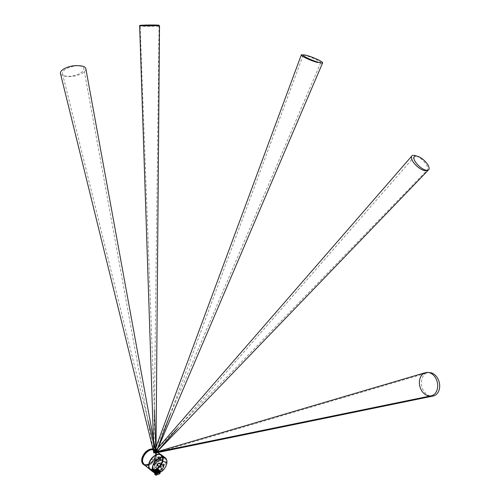 <?xml version="1.0" encoding="UTF-8"?>
<svg xmlns="http://www.w3.org/2000/svg" width="500" height="500" viewBox="0 0 500 500"><rect width="100%" height="100%" fill="white"/><g stroke="black" fill="none" stroke-linecap="round" stroke-linejoin="round"><path stroke-width="0.38" stroke-dasharray="2.5 1.88" d="M154.1 452.869L154 452.306L153.537 452.656M416.569 156.075A10.45 4.119 -137.5 0 1 425.312 163.206A10.45 4.119 -137.5 0 1 427.25 170.119A10.45 4.119 -137.5 0 1 427.031 170.312M303.431 54.956A10.45 1.356 -158.2 0 1 304.113 55.113A10.45 1.356 -158.2 0 1 314.956 59.05A10.45 1.356 -158.2 0 1 320.706 62.713A10.45 1.356 -158.2 0 1 317.887 62.556M60.469 73.556A11.944 4.881 167.9 0 0 64.106 76.037A11.944 4.881 167.9 0 0 77.188 74.588A11.944 4.881 167.9 0 0 83.831 68.556A11.944 4.881 167.9 0 0 80.175 65.95M430.037 395.956A11.944 8.956 -104 0 1 421.475 384.531A11.944 8.956 -104 0 1 427.369 372.863A11.944 8.956 -104 0 1 429.038 372.594M159.044 25.631A9.7 0.419 -0.8 0 0 142.831 25.7A9.7 0.419 -0.8 0 0 140.125 26.031A9.7 0.419 -0.8 0 0 146.206 26.337A9.7 0.419 -0.8 0 0 156.812 26.088M85.844 68.706A11.944 4.875 -12.1 0 1 79.206 74.737A11.944 4.875 -12.1 0 1 66.119 76.194A11.944 4.875 -12.1 0 1 62.488 73.713A11.944 4.875 -12.1 0 1 67.387 68.294A11.944 4.875 -12.1 0 1 79.144 65.769M165.506 461.9A0.9 0.569 127.3 0 0 165.769 461.262A0.9 0.569 127.3 0 0 165.763 461.156A8.488 5.362 -52.7 0 1 165.769 462.169A8.488 5.362 -52.7 0 1 165.631 463.244A0.9 0.569 127.3 0 0 165.481 462.694A0.9 0.569 127.3 0 0 165.456 462.675A0.644 0.406 -52.7 0 1 165.506 461.9L165.556 461.938A0.644 0.406 127.3 0 0 165.506 462.713A0.9 0.569 -52.7 0 1 165.538 462.738A0.9 0.569 -52.7 0 1 165.681 463.281A8.488 5.362 -52.7 0 1 165.219 464.906A0.681 0.431 -52.7 0 1 164.462 465.506A0.537 0.338 127.3 0 0 163.844 466.094A0.681 0.431 -52.7 0 1 163.562 466.613A0.619 0.394 127.3 0 0 163.406 467.438A0.681 0.431 -52.7 0 1 163.319 468.25A8.488 5.362 -52.7 0 1 162.963 468.688A0.681 0.431 -52.7 0 1 162.375 468.975A0.706 0.444 127.3 0 0 161.537 469.787A0.681 0.431 -52.7 0 1 161.163 470.425A8.488 5.362 -52.7 0 1 160.525 470.894L160.131 470.894A0.681 0.431 127.3 0 0 159.7 470.819L157.244 471.538A0.537 0.338 127.3 0 0 156.625 471.562A0.681 0.431 -52.7 0 1 155.906 471.712A0.706 0.444 127.3 0 0 155.219 471.819A0.681 0.431 -52.7 0 1 154.644 471.994A8.488 5.362 -52.7 0 1 154.019 471.619A8.488 5.362 -52.7 0 1 153.688 471.325A0.681 0.431 -52.7 0 1 153.856 470.462A0.537 0.338 127.3 0 0 153.919 469.738A0.681 0.431 -52.7 0 1 153.744 469.381A0.644 0.406 127.3 0 0 153.162 469.113A0.681 0.431 -52.7 0 1 152.55 468.938A8.488 5.362 -52.7 0 1 152.5 468.519A0.9 0.569 -52.7 0 1 152.762 467.781A0.644 0.406 127.3 0 0 152.812 467A0.9 0.569 -52.7 0 1 152.781 466.981A0.9 0.569 -52.7 0 1 152.619 466.55A0.9 0.569 -52.7 0 1 152.637 466.431A8.488 5.362 -52.7 0 1 155.356 461.031A0.681 0.431 -52.7 0 1 155.944 460.737A0.706 0.444 127.3 0 0 156.781 459.925A0.681 0.431 -52.7 0 1 157.156 459.294A8.488 5.362 -52.7 0 1 158.575 458.344A0.681 0.431 -52.7 0 1 159.156 458.612A0.537 0.338 127.3 0 0 159.713 458.756A0.681 0.431 -52.7 0 1 160.175 458.6A0.644 0.406 127.3 0 0 160.925 458.006A0.681 0.431 -52.7 0 1 161.625 457.369A8.488 5.362 -52.7 0 1 162.013 457.362A0.681 0.431 -52.7 0 1 162.325 457.725A0.706 0.444 127.3 0 0 163.1 457.894A0.681 0.431 -52.7 0 1 163.675 457.725A8.488 5.362 -52.7 0 1 164.3 458.1A8.488 5.362 -52.7 0 1 165.819 461.194A0.9 0.569 -52.7 0 1 165.819 461.306A0.9 0.569 -52.7 0 1 165.556 461.938M152.637 466.431L152.581 466.394A0.9 0.569 127.3 0 0 152.569 466.506A0.9 0.569 127.3 0 0 152.731 466.944A0.9 0.569 127.3 0 0 152.756 466.962A0.644 0.406 -52.7 0 1 152.706 467.738A0.9 0.569 127.3 0 0 152.444 468.481L152.5 468.519M160.506 467.769L160.119 467.475L160.381 467.675L160.444 466.725L161.594 466.175L161.419 467.406L160.381 467.675M158.444 466.106L158.444 466.106A1.494 0.944 -52.7 0 1 158.356 465.613A1.494 0.944 -52.7 0 1 158.375 465.475L157.731 464.725A2.781 1.756 -52.7 0 1 158.556 463.606L159.488 463.969A1.494 0.944 -52.7 0 1 160.119 463.825L160.119 463.825M157.525 464.762L157.513 464.562A2.781 1.756 -52.7 0 1 158.338 463.444L158.537 463.006A2.781 1.756 -52.7 0 1 160.844 462.644A2.781 1.756 -52.7 0 1 161.344 463.994A2.781 1.756 -52.7 0 1 159.831 466.669A2.781 1.756 -52.7 0 1 157.475 467.069A2.781 1.756 -52.7 0 1 156.975 465.725A2.781 1.756 -52.7 0 1 157.162 464.869L157.45 464.787M159.581 463.475L160 463.594L159.581 463.475A1.494 0.944 127.3 0 0 159.031 463.619L158.463 462.95A2.781 1.756 -52.7 0 1 160.763 462.587A2.781 1.756 -52.7 0 1 161.262 463.931A2.781 1.756 -52.7 0 1 159.75 466.606A2.781 1.756 -52.7 0 1 157.4 467.013A2.781 1.756 -52.7 0 1 156.894 465.662A2.781 1.756 -52.7 0 1 157.088 464.812L157.919 465.125A1.494 0.944 127.3 0 0 157.906 465.262A1.494 0.944 127.3 0 0 157.956 465.688L158.188 466.05L157.956 465.688M159.744 463.394L160.225 463.256L160.231 463.738M160 463.594L160.481 463.45L160.487 463.938M158.95 466.463L158.675 466.138L158.95 466.463A1.494 0.944 -52.7 0 0 160.306 465.688A1.494 0.944 -52.7 0 0 160.625 464.188M156.944 464.119L156.862 465.375A0.681 0.431 -52.7 0 1 156.287 466.156L155.1 466.625A0.681 0.431 -52.7 0 1 154.6 466.275L154.681 465.019A0.681 0.431 -52.7 0 1 155.256 464.244L156.444 463.769A0.681 0.431 -52.7 0 1 156.944 464.119L157.156 465.594A0.681 0.431 -52.7 0 1 156.581 466.375L155.1 466.625M156.569 467.569L156.531 468.1A0.681 0.431 -52.7 0 1 156.1 468.806A0.681 0.431 127.3 0 0 155.662 469.513L155.594 470.644L154.338 471.519L154.088 469.856A0.681 0.431 127.3 0 0 153.956 469.519A0.681 0.431 -52.7 0 1 153.819 469.175L153.856 468.65A0.681 0.431 -52.7 0 1 154.431 467.869L156.069 467.219A0.681 0.431 -52.7 0 1 156.569 467.569L156.856 467.794A0.681 0.431 127.3 0 0 156.356 467.438L154.431 467.869M155.338 471.625A8.488 5.362 -52.7 0 1 153.681 471.256A0.681 0.431 127.3 0 0 154.256 471.087A0.706 0.444 -52.7 0 1 155.031 471.256A0.681 0.431 127.3 0 0 155.338 471.625L155.869 472.025A0.681 0.431 -52.7 0 1 155.562 471.662A0.706 0.444 127.3 0 0 155.475 471.381A0.681 0.431 127.3 0 0 155.512 471.419L154.369 471.725L154.381 470.075A0.681 0.431 127.3 0 0 154.244 469.738L154.256 469.744A0.681 0.431 127.3 0 1 154.231 469.731L153.944 469.506M155.694 470.525L156.113 470.356L155.694 470.525M156.1 469.844L155.738 469.9L156.1 469.844M152.262 470.006A0.681 0.431 127.3 0 0 152.356 470.312A8.488 5.362 -52.7 0 1 151.444 468.837A0.681 0.431 127.3 0 0 152.156 468.85A0.537 0.338 -52.7 0 1 152.525 469.45A0.681 0.431 127.3 0 0 152.262 470.006M152.975 467.7L152.744 468.025M165.656 462.369L166.194 461.975L165.656 462.369M152.775 467.488L152.325 467.844L152.775 467.488M155.4 455.256A9.256 5.85 -52.7 0 1 163.206 459.525A9.256 5.85 -52.7 0 1 155.444 470.056A9.256 5.85 -52.7 0 1 148.675 465.3A9.256 5.85 -52.7 0 1 148.9 463.8M150.338 469.831A9.3 5.875 127.3 0 0 158.219 468.481A9.3 5.875 127.3 0 0 163.269 459.531A9.3 5.875 127.3 0 0 161.594 455.031M166.694 463.888A9.3 5.875 -52.7 0 1 161.469 471.587L158.131 469.05L153.512 470.887A9.3 5.875 127.3 0 0 158.131 469.05M153.512 470.887L156.85 473.425L156.9 472.744A0.831 0.469 -176.3 0 1 155.725 472.612L155.181 472.519L155.5 471.506L155.644 472.488L156.812 472.025L156.875 471.044L159.144 470.412A1.019 0.569 3.7 0 1 159.238 470.438L159.438 470.062L160.094 470.562A0.856 0.481 3.7 0 1 160.256 470.763L160.5 471.419A0.856 0.481 -176.3 0 1 160.519 471.538A0.856 0.481 -176.3 0 1 160.194 471.881L157.906 472.788A0.856 0.481 -176.3 0 1 157.25 472.856L156.106 472.706A0.856 0.481 3.7 0 1 155.562 472.506L154.662 471.819A0.856 0.481 3.7 0 1 154.475 471.494A0.856 0.481 3.7 0 1 154.481 471.469L154.575 470.825A0.856 0.481 -176.3 0 1 154.9 470.5L157.188 469.594A0.856 0.481 -176.3 0 1 158.088 469.581L159.137 469.913A0.856 0.481 3.7 0 1 159.438 470.062M162.463 456.756L161.844 457.256L162.463 456.756M155.819 459.4L155.194 459.894L155.819 459.4M155.025 471.519L154.4 472.013L155.025 471.519M161.675 468.875L161.05 469.375L161.675 468.875M162.862 466.812A0.619 0.394 -52.7 0 1 163.125 466.281A0.681 0.431 127.3 0 0 163.406 465.763A0.537 0.338 127.3 0 0 163.562 466.1A0.681 0.431 -52.7 0 1 163.619 466.881A8.488 5.362 -52.7 0 1 162.881 467.919A0.681 0.431 127.3 0 0 162.969 467.106A0.619 0.394 -52.7 0 1 162.862 466.812M162.225 456.931L162.106 456.525L162.225 456.931A8.731 5.519 -52.7 0 0 161.012 455.3A8.731 5.519 -52.7 0 0 158.831 454.544L158.688 454.431A8.731 5.519 127.3 0 0 153.344 456.556L153.344 456.556M157.969 467.831A8.731 5.519 -52.7 0 0 161.863 462.556L161.706 462.731A8.881 5.613 -52.7 0 1 158.1 467.619L158.1 467.619M162.8 459.688A8.731 5.519 -52.7 0 1 158.056 468.094A8.731 5.519 -52.7 0 1 150.656 469.363A8.731 5.519 -52.7 0 1 149.081 465.138A8.731 5.519 -52.7 0 1 153.825 456.725A8.731 5.519 -52.7 0 1 161.225 455.462A8.731 5.519 -52.7 0 1 162.8 459.688M153.212 456.769A8.881 5.613 -52.7 0 0 149.613 461.662L149.45 461.838A8.731 5.519 127.3 0 0 148.725 464.862A8.731 5.519 127.3 0 0 149.088 467.463L149.206 467.863L149.088 467.463M149.206 467.863A8.881 5.613 -52.7 0 0 150.35 469.319A8.881 5.613 -52.7 0 0 152.35 470.075L152.625 469.956A8.731 5.519 -52.7 0 1 150.444 469.2A8.731 5.519 -52.7 0 1 149.231 467.569M152.625 469.956L152.481 469.844A8.731 5.519 127.3 0 0 157.825 467.725M161.719 462.444A8.731 5.519 127.3 0 0 162.444 459.419A8.731 5.519 127.3 0 0 162.081 456.819M148.775 465.256A9.125 5.769 -52.7 0 1 153.731 456.469A9.125 5.769 -52.7 0 1 161.462 455.144A9.125 5.769 -52.7 0 1 163.106 459.562A9.125 5.769 -52.7 0 1 158.15 468.35A9.125 5.769 -52.7 0 1 150.419 469.675A9.125 5.769 -52.7 0 1 148.775 465.256M148.919 465.369A9.125 5.769 -52.7 0 1 153.875 456.581A9.125 5.769 -52.7 0 1 161.612 455.256A9.125 5.769 -52.7 0 1 163.25 459.675A9.125 5.769 -52.7 0 1 158.294 468.462A9.125 5.769 -52.7 0 1 150.562 469.787A9.125 5.769 -52.7 0 1 148.919 465.369M163.062 459.75A8.881 5.613 -52.7 0 1 158.238 468.306A8.881 5.613 -52.7 0 1 150.706 469.594A8.881 5.613 -52.7 0 1 149.113 465.294A8.881 5.613 -52.7 0 1 153.938 456.737A8.881 5.613 -52.7 0 1 161.462 455.45A8.881 5.613 -52.7 0 1 163.062 459.75M162.913 459.637A8.881 5.613 -52.7 0 1 158.088 468.194A8.881 5.613 -52.7 0 1 150.562 469.481A8.881 5.613 -52.7 0 1 148.963 465.181A8.881 5.613 -52.7 0 1 153.794 456.631A8.881 5.613 -52.7 0 1 161.319 455.337A8.881 5.613 -52.7 0 1 162.913 459.637M162.506 465.125A0.537 0.338 -52.7 0 1 163.131 464.494A0.681 0.431 127.3 0 0 163.881 463.894A8.488 5.362 -52.7 0 1 162.725 466.194A0.681 0.431 127.3 0 0 162.662 465.419A0.537 0.338 -52.7 0 1 162.506 465.125M154.394 460.3A8.488 5.362 -52.7 0 1 156.194 458.562A0.681 0.431 127.3 0 0 155.819 459.194A0.706 0.444 -52.7 0 1 154.975 460.006A0.681 0.431 127.3 0 0 154.394 460.3L155.356 461.031M157.238 457.331A8.488 5.362 -52.7 0 1 159.312 456.506A0.681 0.431 127.3 0 0 158.663 457.262A0.537 0.338 -52.7 0 1 157.825 457.6A0.681 0.431 127.3 0 0 157.238 457.331L158.575 458.344M161.625 457.369L161.188 457.038A8.488 5.362 127.3 0 0 160.212 457.188L159.312 456.506M161.05 456.631A8.488 5.362 -52.7 0 1 162.712 456.994A0.681 0.431 127.3 0 0 162.138 457.163A0.706 0.444 -52.7 0 1 161.363 456.994A0.681 0.431 127.3 0 0 161.05 456.631L162.013 457.362M148.919 464.787A8.488 5.362 -52.7 0 1 153.531 456.613A8.488 5.362 -52.7 0 1 160.725 455.381A8.488 5.362 -52.7 0 1 162.25 459.494A8.488 5.362 -52.7 0 1 157.637 467.669A8.488 5.362 -52.7 0 1 150.444 468.9A8.488 5.362 -52.7 0 1 148.919 464.787M152.581 466.394A8.488 5.362 127.3 0 0 152.438 467.469A8.488 5.362 127.3 0 0 152.444 468.481M156.65 469.094L158.331 468.431L158.219 470.194L156.537 470.863L156.65 469.094L158.331 468.431L158.219 470.194L156.537 470.863L156.65 469.094M160.425 460.444L160.6 460.125L160.094 460.325L160.056 460.944L160.594 460.125L160.094 460.325L160.056 460.944L160.419 460.444M158.5 463.044L158.088 463.181A3.038 1.919 127.3 0 0 157.188 464.4L157.188 464.825M161.531 465.175L161.531 465.119A3.462 2.188 127.3 0 0 161.694 462.65L164.562 461.325L164.237 464.237L161.531 465.119M154.706 464.675L153.506 465.056A7.806 4.931 -52.7 0 1 153.737 464.438L154.8 464.019L154.706 464.675L154.594 463.856L154.881 464.075M156.594 463.206L155.325 463.85L155.269 463.387L156.494 462.762L156.45 463.4M158.119 460.094L157.887 460.581L158.363 460.394L158.431 459.762L157.994 459.931L157.887 460.581L158.431 459.762L158.425 460.363L158.9 460.175L158.975 459.544L158.119 460.094M162.488 459.769L162.781 459.256L162.25 459.469L162.338 460.037L162.781 459.256L161.706 459.681L161.694 460.288L162.237 459.469L162.237 460.075L162.481 459.769M161.262 459.862L160.619 460.112L160.613 460.719L161.156 459.9L161.156 460.506L161.625 460.319L161.7 459.688L161.262 459.856L161.15 460.506L161.625 460.319L161.7 459.688L161.262 459.856M158.737 459.963L158.975 459.544L158.969 460.15L159.444 459.963L159.519 459.331L158.981 459.544L158.969 460.15L159.444 459.963L159.512 459.331L158.438 459.756L158.425 460.363L158.731 459.963M159.75 459.444L159.512 459.931L159.987 459.744L160.056 459.113L159.525 459.325L159.512 459.938L160.056 459.113L160.056 459.719L160.531 459.531L160.6 458.9L159.75 459.444M159.575 460.8L160.012 460.356L159.575 460.8M159.113 460.969L158.863 461.419L159.394 461.206L159.125 460.706L158.856 461.419L159.394 461.206L159.106 460.969M158.737 461.019L158.338 461.625L158.737 461.012M158.206 461.681L158.156 461.094L157.75 461.856L158.244 461.056L157.844 461.669L157.794 461.238L157.75 461.856L158.15 461.25L158.2 461.675M157.275 462.05L157.619 461.306L157.175 462.088L157.65 461.9L157.619 461.306L156.644 461.694L156.631 462.3L157.175 461.481L157.275 462.044M160.863 459.044L160.6 459.5L161.144 458.681L160.062 459.113L160.056 459.719L160.606 458.894L160.6 459.506L161.075 459.312L161.144 458.681L160.856 459.044M156.325 462.025L156.088 462.519L156.562 462.331L156.531 461.737L156.088 462.519L156.562 462.331L156.637 461.7L156.325 462.025M162 467.956A8.488 5.362 -52.7 0 1 160.2 469.694A0.681 0.431 127.3 0 0 160.575 469.056A0.706 0.444 -52.7 0 1 161.412 468.244A0.681 0.431 127.3 0 0 162 467.956L162.963 468.688M155.869 472.025A8.488 5.362 127.3 0 0 156.281 472.013L154.037 470.306A8.488 5.362 127.3 0 0 157.85 468.856L160.525 470.894M152.156 468.85L153.05 469.531A0.681 0.431 -52.7 0 1 152.338 469.519A8.488 5.362 -52.7 0 1 152.113 468.606A0.681 0.431 127.3 0 0 152.725 468.781A0.644 0.406 -52.7 0 1 153.306 469.05A0.681 0.431 127.3 0 0 153.488 469.406L153.919 469.738M154.037 470.306L154.45 470.019L155.425 470.763L155.6 470.381L155.512 470.975L156.175 471.475L156.788 471.281A0.681 0.431 127.3 0 1 156.944 471.2L159.081 470.35A0.681 0.431 127.3 0 1 159.362 470.325L159.306 471.181L156.731 472.206L155.381 471.475L158.119 470.275L159.381 470.844L159.306 471.181M156.1 468.806L156.387 469.025A0.681 0.431 127.3 0 0 155.956 469.731L155.488 471.4A0.681 0.431 127.3 0 0 156.194 471.231A0.537 0.338 -52.7 0 1 156.806 471.206L157.137 471.331A0.681 0.431 127.3 0 0 156.694 471.725L156.281 472.013M160.131 470.894L158.35 469.544L158.719 470.344M158.663 457.262L159.562 457.95A0.537 0.338 -52.7 0 1 159.275 458.425L159.713 458.756M153.05 469.531A0.537 0.338 -52.7 0 1 153.488 469.406M149.6 461.95A8.731 5.519 -52.7 0 1 153.488 456.669M161.85 462.844A8.881 5.613 -52.7 0 1 158.244 467.731M158.831 454.544L159.113 454.431A8.881 5.613 -52.7 0 1 161.106 455.181A8.881 5.613 -52.7 0 1 162.25 456.637M158.688 454.431L158.963 454.319A8.881 5.613 -52.7 0 1 160.963 455.069A8.881 5.613 -52.7 0 1 162.106 456.525M152.481 469.844L152.206 469.963A8.881 5.613 -52.7 0 1 150.206 469.212A8.881 5.613 -52.7 0 1 149.062 467.75M149.45 461.838L149.462 461.55A8.881 5.613 -52.7 0 1 153.069 456.662M161.188 457.038A0.681 0.431 127.3 0 0 160.487 457.675A0.644 0.406 -52.7 0 1 159.744 458.269A0.681 0.431 127.3 0 0 159.275 458.425M159.562 457.95A0.681 0.431 -52.7 0 1 160.212 457.188M158.562 472.219L158.1 472.356L158.556 472.262L158.112 472.206L158.506 471.675L158.512 472.181M166.363 462.381L165.888 462.537M158.119 470.275L158.175 469.425A0.681 0.431 -52.7 0 0 157.894 469.45L155.756 470.294A0.681 0.431 -52.7 0 0 155.6 470.381L155.544 471.3M154.45 470.019A0.681 0.431 -52.7 0 1 154.887 469.631L157.019 468.787A0.681 0.431 -52.7 0 1 157.45 468.856L157.85 468.856M161.344 464.975A3.462 2.188 -52.7 0 0 161.506 462.506L164.338 461.094L164.194 463.9L161.337 465.031M153.737 464.438L153.456 464.225A7.806 4.931 127.3 0 0 153.219 464.837L154.425 464.456M153.456 464.225L154.594 463.856M155.269 463.387L155.131 462.975L156.206 462.55L156.312 462.987M155.325 463.85L155.037 463.631L156.169 463.181M154.987 463.169L154.963 463.575M154.719 468.088A0.681 0.431 -52.7 0 0 154.144 468.869L154.113 469.4A0.681 0.431 127.3 0 0 154.231 469.731M156.387 469.025A0.681 0.431 127.3 0 0 156.825 468.319L156.856 467.794M155.387 466.85A0.681 0.431 127.3 0 1 154.887 466.494L154.969 465.244A0.681 0.431 -52.7 0 1 155.544 464.462L156.738 463.988A0.681 0.431 -52.7 0 1 157.238 464.344M158.831 466.319L158.419 466.2L158.831 466.319A1.494 0.944 -52.7 0 1 158.75 466.312M158.675 466.4L158.188 466.538L158.188 466.05M158.575 466.119A1.494 0.944 127.3 0 0 159.856 465.344A1.494 0.944 127.3 0 0 160.2 463.913M158.419 466.2L157.931 466.344L157.925 465.856M158.338 465.35L157.881 465L158.338 465.35M160.244 467.562L161.419 467.406M160.444 466.725L160.181 466.525L160.119 467.475M160.181 466.525L160.588 466.531M161.494 466.169L160.325 466.331M161.231 465.969L161.619 466.256M161.562 467.212L161.356 466.056M162.144 459.513L161.694 460.294L162.169 460.1L162.138 459.513M161.163 459.9L160.619 460.112L160.613 460.725L161.156 459.9M156.744 461.656L156.631 462.3L157.106 462.113L157.175 461.481L156.744 461.656M154.494 449.769A9.188 5.806 -52.7 0 1 156.144 454.212A9.188 5.806 -52.7 0 1 151.15 463.062A9.188 5.806 -52.7 0 1 143.369 464.394M145.037 465.444A9.188 5.806 127.3 0 0 152.475 463A9.188 5.806 127.3 0 0 156.806 454.719A9.188 5.806 127.3 0 0 155.912 451.05L156 451.131M155.262 450.6A9 5.688 -52.7 0 1 156.662 454.781A9 5.688 -52.7 0 1 151.938 463.312A9 5.688 -52.7 0 1 144.381 464.913M155.606 453.069A8.694 5.494 -52.7 0 1 149.525 463.587A8.694 5.494 -52.7 0 1 142 460.9A8.694 5.494 -52.7 0 1 142.194 458.275A8.694 5.494 -52.7 0 1 148.281 450.269A8.694 5.494 -52.7 0 1 155.606 453.069M141.956 461.144A8.956 5.663 127.3 0 0 143.463 464.169A8.956 5.663 127.3 0 0 151.65 462.506A8.956 5.663 127.3 0 0 155.975 453.075A8.956 5.663 127.3 0 0 154.3 449.919A8.956 5.663 127.3 0 0 148.431 450.188A8.956 5.663 127.3 0 0 142.156 458.438A8.956 5.663 127.3 0 0 141.956 461.144M148.706 466.081A8.769 5.544 127.3 0 0 150.181 469.05A8.769 5.544 127.3 0 0 158.2 467.413A8.769 5.544 127.3 0 0 162.438 458.181A8.769 5.544 127.3 0 0 160.8 455.087A8.769 5.544 127.3 0 0 152.825 456.95A8.769 5.544 127.3 0 0 148.706 466.081M163.044 458.481A8.925 5.644 127.3 0 0 161.462 455.394A8.925 5.644 127.3 0 0 153.325 457.175A8.925 5.644 127.3 0 0 149.075 466.525A8.925 5.644 127.3 0 0 150.656 469.606A8.925 5.644 127.3 0 0 158.794 467.825A8.925 5.644 127.3 0 0 163.044 458.481M162.881 458.356A8.925 5.644 127.3 0 0 161.3 455.269A8.925 5.644 127.3 0 0 153.162 457.05A8.925 5.644 127.3 0 0 148.906 466.4A8.925 5.644 127.3 0 0 150.488 469.481A8.925 5.644 127.3 0 0 158.625 467.7A8.925 5.644 127.3 0 0 162.881 458.356M148.931 466.606A9.106 5.756 127.3 0 0 150.544 469.75A9.106 5.756 127.3 0 0 158.85 467.938A9.106 5.756 127.3 0 0 163.188 458.4A9.106 5.756 127.3 0 0 161.575 455.25A9.106 5.756 127.3 0 0 153.269 457.069A9.106 5.756 127.3 0 0 148.931 466.606M148.812 466.512A9.106 5.756 127.3 0 0 150.425 469.663A9.106 5.756 127.3 0 0 158.731 467.844A9.106 5.756 127.3 0 0 163.069 458.306A9.106 5.756 127.3 0 0 161.456 455.163A9.106 5.756 127.3 0 0 153.15 456.975A9.106 5.756 127.3 0 0 148.812 466.512M149.106 463.762A8.906 5.631 127.3 0 0 148.925 466.388A8.906 5.631 127.3 0 0 149.625 468.506L149.475 468.387A8.906 5.631 127.3 0 0 150.35 469.35A8.906 5.631 127.3 0 0 153.994 470L154.15 470.119A8.906 5.631 127.3 0 0 159.031 467.306L158.875 467.194A8.906 5.631 127.3 0 0 162.531 460.869L162.681 460.988A8.906 5.631 127.3 0 0 162.862 458.363A8.906 5.631 127.3 0 0 162.162 456.25L162.013 456.131A8.906 5.631 127.3 0 0 161.131 455.169A8.906 5.631 127.3 0 0 157.487 454.519L157.644 454.631A8.906 5.631 127.3 0 0 152.756 457.444L152.606 457.331A8.906 5.631 127.3 0 0 148.956 463.65L149.262 463.481A8.781 5.55 127.3 0 1 152.587 457.725L152.756 457.444M162.544 458.119A8.906 5.631 127.3 0 0 160.963 455.044A8.906 5.631 127.3 0 0 152.844 456.819A8.906 5.631 127.3 0 0 148.6 466.144A8.906 5.631 127.3 0 0 150.181 469.219A8.906 5.631 127.3 0 0 158.3 467.444A8.906 5.631 127.3 0 0 162.544 458.119M148.731 466.562A9.213 5.819 -52.7 0 1 153.056 456.969A9.213 5.819 -52.7 0 1 161.431 455.012A9.213 5.819 -52.7 0 1 163.15 458.263A9.213 5.819 -52.7 0 1 158.7 467.962A9.213 5.819 -52.7 0 1 150.281 469.675A9.213 5.819 -52.7 0 1 148.731 466.562M154.15 470.119L153.938 470.05A8.781 5.55 127.3 0 1 150.581 469.369A8.781 5.55 127.3 0 1 149.825 468.581L149.625 468.506M157.644 454.631L157.85 454.7A8.781 5.55 127.3 0 1 161.213 455.387A8.781 5.55 127.3 0 1 161.962 456.169L162.162 456.25M162.681 460.988L162.525 461.275A8.781 5.55 127.3 0 1 159.2 467.025L159.031 467.306M149.475 468.387L149.825 468.581M149.675 468.469A8.781 5.55 127.3 0 0 150.425 469.25A8.781 5.55 127.3 0 0 153.787 469.938L153.938 470.05M158.875 467.194L159.2 467.025M159.05 466.906A8.781 5.55 127.3 0 0 162.375 461.156L162.525 461.275M161.812 456.05A8.781 5.55 127.3 0 0 161.056 455.269A8.781 5.55 127.3 0 0 157.7 454.581L157.85 454.7M152.606 457.331L152.587 457.725M152.438 457.612A8.781 5.55 127.3 0 0 149.113 463.363L149.262 463.481M155.85 472.912L155.881 472.894A0.75 0.419 3.7 0 0 155.812 472.925A0.75 0.419 3.7 0 0 155.594 473.2A0.75 0.419 3.7 0 0 155.756 473.481A0.75 0.419 3.7 0 0 156.044 473.619L156.506 473.663A0.75 0.419 3.7 0 0 156.8 473.6L157.137 473.462A0.75 0.419 3.7 0 0 157.344 473.331L157.481 473.094A0.794 0.444 3.7 0 0 157.275 472.887A0.794 0.444 3.7 0 0 156.188 472.775L155.85 472.912A0.794 0.444 3.7 0 0 155.775 472.944A0.794 0.444 3.7 0 0 156.025 473.675L156.512 473.725A0.794 0.444 3.7 0 0 156.825 473.65L157.162 473.519A0.794 0.444 3.7 0 0 157.381 473.375L157.75 473.169L157.413 473.075A0.75 0.419 3.7 0 0 157.244 472.863A0.75 0.419 3.7 0 0 156.213 472.762L155.881 472.894L155.969 471.544A0.75 0.419 -176.3 0 0 155.681 471.844L155.594 473.2M156.825 473.65L156.894 472.244A0.75 0.419 -176.3 0 1 156.594 472.312L156.131 472.269A0.75 0.419 -176.3 0 1 155.844 472.131A0.75 0.419 -176.3 0 1 155.681 471.844M156.475 470.925L156.519 470.5L157.106 470.531L155.963 470.869L155.694 470.419L156.756 470.238L155.669 470.281M158.475 472.038L158.162 471.938L158.475 472.038M158.406 472.444L159.125 472.431L158.375 472.681L159.181 472.2L158.95 471.906L158.075 472.169L158.325 472.394M156.925 470.181L157.556 470.356L156.919 470.231M155.544 470.725L155.287 471.281L158.206 470.119L159.756 470.95L156.644 472.312L155.956 472.238L155.287 471.281L154.95 471.763A0.812 0.456 -176.3 0 1 154.781 471.456A0.812 0.456 -176.3 0 1 155.087 471.125L155.55 470.825M158.819 471.775L157.438 472.225L158.106 472.381L157.794 472.088L159.769 471.3L159.9 470.669A0.812 0.456 -176.3 0 1 160.075 470.975A0.812 0.456 -176.3 0 1 159.769 471.3L159.306 471.756M157.662 472.319L158.038 472.556L157.931 472.25M158.463 471.737L158.531 470.45L159.588 471.25L158.181 471.806L157.581 471.569A0.906 0.512 3.7 0 0 156.825 471.256L157.15 471.15L157.062 472.537L158.463 471.737A0.681 0.381 3.7 0 1 158.994 471.769L159.306 471.7M158.581 471.831L158.637 470.919L159.137 470.725L159.05 471.9L159.475 471.931L158.369 472.25L158.312 473.094M156.9 473.05L156.762 472.656A0.906 0.512 -176.3 0 1 157.487 472.956L157.644 471.581M154.969 471.062L157.894 469.9A1.006 0.562 -176.3 0 1 159.3 470.062L160.05 470.631A1.006 0.562 -176.3 0 1 159.975 471.375A1.006 0.562 -176.3 0 1 159.881 471.419L159.481 471.975L156.962 472.581A1.006 0.562 -176.3 0 1 155.575 472.438A1.006 0.562 -176.3 0 1 155.55 472.419L154.8 471.85A1.006 0.562 -176.3 0 1 154.969 471.062L155.019 471.175A0.919 0.512 3.7 0 0 154.863 471.894L155.612 472.463A0.919 0.512 3.7 0 0 156.9 472.612L156.756 473.106M156.969 472.875L156.569 473.288L155.988 473.094L156.969 472.875M157.044 471.731L156.644 472.144L156.062 471.956L157.044 471.731M156.856 472.113L156.256 472.306L156.856 472.113L156.875 471.044L156.856 472.125L156.875 471.044M156.938 471.981L156.144 472L156.831 472.231M156.394 472.825L155.881 473.144L157.144 473.075L156.394 472.825L156.481 471.544L157.225 471.794L156.731 472.713L156.769 472.137M156.631 473.394L156.713 472.113L155.969 471.863L156.481 471.544M156.919 473.225L155.975 473.1L156.919 473.225L156.981 472.013M156.444 472.312L156.387 472.894L156.444 472.312M156.387 472.894L156.375 472.312M156.337 472.887L156.356 472.3M156.35 472.287L156.312 472.863L156.363 472.275M156.325 472.85L156.381 472.262M156.419 472.869L156.456 472.294M156.694 472.762L156.694 472.137M156.75 472.725L156.781 472.181M156.719 472.762L156.756 472.188M156.756 472.738L156.706 472.181M156.894 472.244L157.225 472.113A0.75 0.419 -176.3 0 0 157.438 471.975L157.269 473.375M155.938 473.769L156.05 472.356L155.981 473.688M156.188 472.775L156.306 471.413L155.969 471.544M156.306 471.413A0.75 0.419 -176.3 0 1 157.5 471.725L157.613 473.413M157.15 471.15L157.075 472.25M158.531 470.45L157.131 471.006M158.981 471.969L158.956 471.037L158.812 471.95M158.969 471.037L158.894 471.925L158.956 471.037M158.512 471.3L158.45 472.238M158.556 472.137L158.406 473.056M158.444 471.244L158.394 472.125M157.963 472.306L158.188 471.431L158.012 472.4M158.188 471.431L158.062 472.406L159.1 471.987M158.012 471.413L158.012 472.388M158.6 470.875L158.562 471.819M158.481 471.712L158.619 470.881M158.531 470.819L158.531 471.794M158.175 471.044L158.112 471.987L158.188 471.05M158.275 471.012L158.212 471.9M157.75 471.219L157.688 472.156L157.762 471.219M157.85 471.181L157.794 472.05M157.681 471.163L157.625 472.05M157.044 472.287L157.019 471.125M156.838 472.356L155.344 472.95A0.681 0.381 3.7 0 0 155.225 473.488L155.638 473.8A0.681 0.381 3.7 0 0 156.594 473.906L158.094 473.312L157.55 472.969M157.8 471.519L157.719 472.8L158.1 473.088L159.681 472.656A0.681 0.381 3.7 0 0 159.787 472.369L159.925 471.325L159.431 471.519L158.637 470.919M159.037 471.769L159.056 471.806A0.769 0.431 3.7 0 0 158.225 471.812L155.287 472.981A0.769 0.431 3.7 0 0 155.213 473.013A0.769 0.431 3.7 0 0 154.994 473.294A0.769 0.431 3.7 0 0 155.156 473.581L155.562 473.894A0.769 0.431 3.7 0 0 156.644 474.019L159.588 472.85A0.769 0.431 3.7 0 0 159.881 472.537A0.769 0.431 3.7 0 0 159.856 472.413M159.375 472.431L159.431 471.519M159.137 470.725A0.769 0.431 -176.3 0 1 159.375 470.85L159.787 471.156A0.769 0.431 -176.3 0 1 159.925 471.325M156.375 471.312L156.325 472.075L156.537 471.287A0.675 0.375 3.7 0 0 156.906 471.219L157.244 471.087L157.175 472.388M158.994 471.769L158.675 471.894M159.506 472.531L159.588 471.25M156.881 473.081L156.844 472.287L156.975 473.019M156.675 473.137L156.569 472.688L156.781 473.119M157.481 472.369L156.888 473.006L156.856 472.575A0.812 0.456 -176.3 0 1 155.7 472.431L154.944 471.863A0.812 0.456 -176.3 0 1 154.775 471.556A0.812 0.456 -176.3 0 1 155.081 471.225M156.844 470.962L156.988 471.95L157.856 471.606L157.887 470.562M158.025 471.538L158.088 470.575L158.131 471.5A0.95 0.531 -176.3 0 1 159.05 471.463L159.144 470.412M154.825 473.05L154.825 473.094A0.95 0.531 -176.3 0 1 154.825 473.05A0.95 0.531 -176.3 0 1 155.188 472.669L155.706 471.525L155.769 472.525L156.831 472.15M160.181 471.156A1.019 0.569 -176.3 0 1 160.2 471.219L159.8 471.438A0.919 0.512 3.7 0 0 159.913 471.406A0.919 0.512 3.7 0 0 159.981 470.731L159.231 470.156A0.919 0.512 3.7 0 0 157.938 470.012L157.275 470.294L158.006 470.062A0.812 0.456 -176.3 0 1 159.144 470.194L159.894 470.763A0.812 0.456 -176.3 0 1 160.069 471.069L160.181 471.156A0.856 0.481 -176.3 0 1 160.225 471.238L160.469 471.894A0.856 0.481 -176.3 0 1 160.487 471.981L160.519 471.538M157.113 473.319L156.075 473.181A0.856 0.481 -176.3 0 1 155.531 472.981L154.631 472.294A0.856 0.481 -176.3 0 1 154.444 471.969A0.856 0.481 -176.3 0 1 154.45 471.95L154.544 471.3A0.856 0.481 -176.3 0 1 154.869 470.981L155.838 470.594L156.625 471.2L155.844 470.5L156.681 470.163L157.5 470.95L157.9 470.694L157.856 471.606M159.931 472.113L159.512 472.175L159.931 472.113M157.656 473.019L157.238 473.075L157.656 473.019M155.225 471.175L154.806 471.231L155.225 471.175M159.963 471.637L159.544 471.694L159.963 471.637M157.537 469.794L157.113 469.85L157.537 469.794M157.688 472.544L157.269 472.6L157.688 472.544M155.256 470.7L154.838 470.756L155.256 470.7M157.019 470.894L157.469 470.863L156.675 470.262L157.156 470.069A0.856 0.481 -176.3 0 1 158.056 470.056L159.106 470.394A0.856 0.481 -176.3 0 1 159.238 470.438M156.662 471.275L155.887 471.494L156.662 471.275M157.162 470.956L156.219 471.144L157.088 470.969L157.281 470.325L156.806 471.069A0.756 0.425 3.7 0 0 156.312 471.138L155.981 471.275A0.756 0.425 3.7 0 0 155.731 471.456L155.031 471.256M156.988 471.95L157.925 471.719L157.988 470.756M157.206 472L157.238 470.956L157.119 471.994M157.2 470.919L157.081 471.962M158.556 471.512L158.619 470.55L158.244 471.587M159.05 471.463L158.713 471.575M158.988 471.463L159.113 470.5A0.95 0.531 3.7 0 1 159.525 470.688L159.406 470.556M155.319 472.269L155.5 471.756L155.475 472.556M155.169 473.469L155.238 472.506L155.175 473.469M155.438 472.719L155.363 473.344M157.869 473.3L157.387 473.488M158.675 472.169L158.544 473.075L158.663 472.038L156.85 472.762A0.769 0.431 -176.3 0 1 155.769 472.644L155.219 472.525L155.188 473.225M159.881 471.419L159.619 472.694M160.15 471.281L159.756 472.425L159.819 471.463L158.631 472.031L158.556 473.025M160.075 470.975L159.938 470.994A0.95 0.531 -176.3 0 1 160.131 471.269L160.044 472.262M158.581 473.106L158.631 472.031L159.362 471.775L159.225 472.731M160.069 472.231A0.95 0.531 -176.3 0 1 160.075 472.319A0.95 0.531 -176.3 0 1 159.95 472.562M155.994 470.656L156.725 470.181M156.044 470.769L156.925 470.275M155.819 470.544L157.075 470.275M160.094 470.562L160.062 471.05A0.812 0.456 -176.3 0 1 159.762 471.4M160.2 471.219L159.306 471.656M157.175 470.075L157.269 470.775M155.019 471.175L155.538 470.969M157.65 472.388L156.844 472.463A0.812 0.456 -176.3 0 1 155.706 472.337L154.944 471.863M155.912 470.55L156.681 470.575L155.544 470.781M156.181 471.244L155.85 470.763A0.675 0.375 3.7 0 1 156.075 470.588A0.719 0.4 3.7 0 0 155.812 470.781L156.081 470.6M157.056 470.4L158.012 469.969A0.812 0.456 -176.3 0 1 159.15 470.094L159.894 470.763M157.438 472.319L156.644 472.312L159.55 471.388M155.188 471.9L156.631 472.55M155.269 471.519L158.194 470.356L157.781 469.594M159.637 471.006L158.194 470.356M158.85 470.444L159.525 471.369L156.6 472.531L155.125 471.719L158.85 470.294L155.262 471.413L155.981 472.319L156.613 472.388L159.613 470.875L158.287 470.206L155.331 471.381L156.562 472.275L159.488 471.119L158.85 470.294M159.056 469.856L159.288 470.144L157.531 470.838L159.306 470.2L159.037 469.888M156.912 471.987L156.894 471.931A0.719 0.4 3.7 0 1 156.506 472L156.525 472.056A0.756 0.425 3.7 0 0 156.912 471.987L157.25 471.85A0.756 0.425 3.7 0 0 157.525 471.619L159.288 470.906L158.706 470.387L156.756 471.106M156.312 471.138L155.769 471.45L155.85 470.763M157.25 471.85L157.244 471.087A0.675 0.375 3.7 0 0 157.487 470.881L157.519 471.55L159.269 470.85L158.681 470.381L158.688 469.688L159.319 470.163L159.306 470.844M155.738 470.944L156.219 471.219M156.844 470.794L157.05 470.231L157.738 470.456L156.9 470.35L156.862 471.05L158.706 470.387M156.537 470.9L156.556 470.525M159.1 470.112L159.062 469.619M158.594 470.219L158.65 469.744M158.613 470.219L158.7 469.837M158.106 469.994L158.25 470.45L158.175 469.894M158.681 469.888L158.706 469.456M158.669 469.888L158.631 469.387M158.262 469.963L158.275 469.494M158.275 469.963L158.262 469.613M158.269 469.625L158.344 470.019M157.856 469.794L157.744 470.175M156.569 470.575L155.994 470.975L155.988 470.594M156 470.369L156.481 470.881M156.531 470.531L156.506 470.931M156.506 470.487L155.975 470.788M156.512 470.887L156.844 470.35L156.819 470.75M156.519 470.475L156.456 470.894M158.644 469.781L156.862 470.319L157.537 470.712L157.744 470.369L157.056 470.144L157.744 470.369M156.875 470.356L156.85 470.75M156.838 470.306L156.806 470.794M156.506 470.462L156.894 470.331L156.794 470.756M156.938 470.381L156.05 470.606L156.756 470.238M156.894 470.331L156.875 470.775M156.431 471.362L156.55 471.344A0.719 0.4 3.7 0 0 156.931 471.275L157.269 471.144A0.719 0.4 3.7 0 0 157.525 470.919L157.537 471.606M158.931 470.087L158.969 469.637M159.019 470.144L159.044 469.712L159 470.144M158.506 470.256L158.6 469.738M158.588 470.312L158.637 469.75L158.575 470.312M158.7 469.825L156.906 470.4L156.988 469.981M158.181 470.387L158.119 469.975M158.275 469.994L158.25 470.444M158.169 470.387L158.194 469.888M158.6 469.825L158.694 469.312M156.062 470.781L156.069 470.331L155.994 470.775M156.494 470.675L156.381 471.069M155.988 470.9L155.844 470.613L156.738 470.337M157.006 470.019L157.106 470.531M156.756 471.044L157.281 470.344M157.356 470.262L157.231 470.719M156.875 470.425L156.9 470.012L157.088 470.462M157.387 470.306L157.275 470.706M156.019 470.431L156.006 471.256L156.387 470.469A0.719 0.4 3.7 0 1 156.85 470.406L156.806 471.062A0.719 0.4 3.7 0 0 156.344 471.125L156.819 471.156M157.019 470.012L156.994 470.444L157.019 470.012M156.981 470.481L156.981 470.075M156.456 470.625L156.337 471.106M156.35 471.075L156.406 470.65M158.325 472.463L159.206 472.1M158.131 472.519L159.137 472.381L158.863 472.062M156.5 470.044L156.637 470.594L156.45 470.119L155.719 470.412M155.688 470.656L156.081 470.719L156.119 470.119M155.994 470.394L155.963 470.869L156.412 470.456L156.062 470.588M156.588 472.575L156.637 472.925M157.019 472.362L156.619 472.413M158.1 472.356L158.1 473.088M157.725 473.162L157.806 471.8L157.75 473.169M158.525 471.3L158.475 472.244M158.613 471.269L158.494 472.225M158.119 471.381L158.05 472.381M158.106 471.375L158.031 472.381M158.637 471.731L158.7 470.844M158.212 470.956L158.144 471.962M158.194 470.95L158.119 471.956M158.05 471.863L158.112 470.988M157.231 469.538L157.581 469.65L157.231 469.538M157.188 470.244L157.531 470.356L157.188 470.244M154.956 470.438L155.3 470.556L154.956 470.438M154.913 471.15L155.256 471.262L154.913 471.15M154.781 471.044L155.469 471.275L154.781 471.044M154.931 471.188L154.881 471.556M159.662 471.381L160.006 471.494L159.662 471.381M159.613 472.088L159.963 472.2L159.613 472.088M159.481 471.987L160.175 472.219L159.481 471.987M157.338 472.994L157.681 473.106L157.338 472.994M157.206 472.894L157.894 473.119L157.206 472.894M157.569 471.744L157.394 473.25M157.7 471.719L157.594 473.119M155.238 452.844L155.094 452.431L154.6 452.744M154.744 453.156L154.7 452.575M156.306 452.938L156.131 452.506L155.662 452.844M153.613 452.531L153.713 453.088L154.175 452.744L154 452.306L427.25 170.119M152.356 470.312L153.688 471.325M163.562 466.613L163.125 466.281M163.406 465.763L163.844 466.094M164.462 465.506L163.131 464.494M157.156 459.294L156.194 458.562M163.675 457.725L162.712 456.994M163.881 463.894L165.219 464.906M163.619 466.881L162.725 466.194M163.319 468.25L162.881 467.919M161.163 470.425L160.2 469.694M154.644 471.994L153.681 471.256M152.338 469.519L151.444 468.837M152.55 468.938L152.113 468.606M156.944 471.2L157.575 471.662M159.7 470.819L159.081 470.35M162.662 465.419L163.562 466.1M159.156 458.612L157.825 457.6M153.856 470.462L152.525 469.45M152.725 468.781L153.162 469.113M153.744 469.381L153.306 469.05M160.487 457.675L160.925 458.006M160.175 458.6L159.744 458.269M156.169 471.319L156.625 471.562M157.244 471.538L156.806 471.206L156.713 472.6M162.969 467.106L163.406 467.438M154.256 471.087L155.219 471.819M155.906 471.712L154.613 471.219M160.575 469.056L161.537 469.787M162.375 468.975L161.412 468.244M162.138 457.163L163.1 457.894M162.325 457.725L161.363 456.994M155.819 459.194L156.781 459.925M155.944 460.737L154.975 460.006M166.019 461.969L166.494 462.325M165.925 462.006L166.4 462.369M154.887 469.631L155.756 470.294M157.894 469.45L157.019 468.787M157.45 468.856L158.35 469.544M159.419 470.3L159.256 472.788L159.669 473.1A0.781 0.438 -176.3 0 1 159.8 473.256A0.781 0.438 -176.3 0 1 159.537 473.706L156.594 474.875A0.781 0.438 -176.3 0 1 155.5 474.756L155.094 474.444A0.781 0.438 -176.3 0 1 154.975 474.012A0.781 0.438 -176.3 0 1 155.225 473.837L158.162 472.669A0.781 0.438 -176.3 0 1 159.256 472.788L159.275 472.831A0.806 0.456 3.7 0 0 158.144 472.7L155.2 473.869A0.85 0.475 3.7 0 0 155.037 474.538L155.444 474.844A0.85 0.475 3.7 0 0 156.631 474.981L159.575 473.812A0.85 0.475 3.7 0 0 159.719 473.15L159.662 473.062A0.769 0.431 -176.3 0 1 159.825 473.356A0.769 0.431 -176.3 0 1 159.531 473.669L159.45 472.531M156.788 471.281L156.731 472.206M156.175 471.475L156.131 472.137M155.512 470.975L155.469 471.637M158.225 471.831L158.144 472.381M155.95 471.75L155.194 471.181M159.488 463.969L159.031 463.619M157.919 465.125L158.375 465.475M158.894 463.625L159.35 463.969M158.088 463.181L158.556 463.606M157.731 464.725L157.188 464.4M141.794 459.619A8.762 5.537 127.3 0 0 148.2 464.125A8.762 5.537 127.3 0 0 155.55 454.15A8.762 5.537 127.3 0 0 149.144 449.644A8.762 5.537 127.3 0 0 141.794 459.619M141.925 459.719A8.762 5.537 -52.7 0 1 149.275 449.744A8.762 5.537 -52.7 0 1 155.681 454.25A8.762 5.537 -52.7 0 1 148.331 464.225A8.762 5.537 -52.7 0 1 141.925 459.719M141.888 459.881A8.975 5.675 -52.7 0 1 146.7 451.287A8.975 5.675 -52.7 0 1 154.281 449.875A8.975 5.675 -52.7 0 1 155.981 454.281A8.975 5.675 -52.7 0 1 151.044 462.975A8.975 5.675 -52.7 0 1 143.419 464.162A8.975 5.675 -52.7 0 1 141.888 459.881M155.431 453.431A8.213 5.194 127.3 0 0 148.319 450.894A8.213 5.194 127.3 0 0 142.575 460.838A8.213 5.194 127.3 0 0 149.688 463.375A8.213 5.194 127.3 0 0 155.431 453.431M142.513 461.125A8.537 5.394 -52.7 0 1 146.525 452.244A8.537 5.394 -52.7 0 1 154.281 450.425A8.537 5.394 -52.7 0 1 155.875 453.438A8.537 5.394 -52.7 0 1 151.75 462.425A8.537 5.394 -52.7 0 1 143.95 464.012A8.537 5.394 -52.7 0 1 142.513 461.125M156.144 471.675L156.062 472.956M157.05 471.981L156.969 473.263M156.581 473.356L156.644 472.144M156.581 471.706L156.644 472.088M156.244 471.844L156.312 472.225M156.444 472.863L156.537 471.675M156.106 472.994L156.2 471.806M157.162 473.519L157.225 472.113M157.094 471.144L157 472.531L157.081 471.131M156.794 473.1L156.825 471.256M157.487 472.956L157.581 471.569M156.594 473.906L156.606 474.944L159.55 473.775A0.806 0.456 3.7 0 0 159.825 473.3A0.806 0.456 3.7 0 0 159.688 473.144L158.138 472.713L155.2 473.869A0.806 0.456 3.7 0 0 154.944 474.056A0.806 0.456 3.7 0 0 155.069 474.5L155.475 474.812A0.806 0.456 3.7 0 0 156.606 474.944L156.631 474.981M159.575 473.812L156.594 474.837A0.769 0.431 -176.3 0 1 155.512 474.712L155.1 474.406A0.769 0.431 -176.3 0 1 154.938 474.113A0.769 0.431 -176.3 0 1 155.231 473.8L158.175 472.631A0.769 0.431 -176.3 0 1 159.256 472.756L159.662 473.062L159.787 471.156M155.444 474.844L155.638 473.8M155.225 473.488L155.037 474.538M158.394 471.725L158.138 472.713L155.194 473.881L155.287 472.981M159.575 472.3L159.825 473.356L159.306 472.837A0.85 0.475 3.7 0 0 158.119 472.706M159.719 473.15L159.306 472.837M158.1 472.688A0.881 0.494 -176.3 0 1 159.331 472.825L159.744 473.137A0.881 0.494 -176.3 0 1 159.594 473.825L156.65 474.994A0.881 0.494 -176.3 0 1 155.419 474.856L155.006 474.544A0.881 0.494 -176.3 0 1 155.156 473.856L158.1 472.688L155.125 473.8A0.938 0.525 3.7 0 0 154.787 474.312M155.156 473.856L158.081 472.663A0.912 0.512 -176.3 0 1 159.356 472.806L159.381 472.775A0.938 0.525 3.7 0 0 158.062 472.631L156.994 473.019M155.406 474.869A0.912 0.512 -176.3 0 1 155.394 474.856L154.987 474.544A0.912 0.512 -176.3 0 1 155.137 473.831L155.119 473.769A0.95 0.531 3.7 0 0 154.756 474.15M156.662 473.15L155.119 473.769L155.188 472.669M156.631 472.975L156.762 472.656M156.919 472.413L156.569 472.55M158.131 471.5L158.056 472.6A0.95 0.531 3.7 0 1 159.394 472.75L159.8 473.056L159.394 472.75L159.525 470.688M157.081 472.406L157.05 472.812M155.669 471.444L155.863 472.537M159.938 471.444L159.806 472.525M160.225 471.238L160.256 470.763M160.294 471.4L160.175 471.881L160.075 471.362M155.706 470.637L156.319 470.025M159.106 470.394L159.137 469.913M158.056 470.056L158.088 469.581M157.156 470.069L157.188 469.594M154.869 470.981L154.9 470.5M155.769 472.525L155.85 471.463M156.8 472.075L156.862 471.1M158.119 471.55L158.231 470.513M158.619 471.562L159.019 470.419M159.331 472.825L159.769 473.119A0.912 0.512 -176.3 0 1 159.706 473.787M159.744 473.137L159.787 473.088A0.938 0.525 3.7 0 1 159.95 473.575M155.444 471.694L155.463 472.694M155.488 471.65L155.494 472.688M156.525 472.056L155.531 471.625L155.463 472.606M155.5 472.638L155.562 471.669M155.344 472.325L155.331 473.319M155.356 473.394L155.206 472.419M155.181 472.519L155.169 473.219M155.412 473.288L155.312 472.619M155.581 473.331L155.644 472.562L155.669 473.344M155.494 472.644L155.725 473.356M155.725 472.612L156.919 472.713L156.806 473.425M156.981 472.75L157.088 473.331M156.95 473.387L156.988 472.756L156.994 473.369M157.331 472.706L157.381 471.844M158.269 473.113L158.256 472.181L157.287 472.569L157.262 473.456M157.181 473.587L157.287 472.569L157.194 473.612M157.206 473.562L157.238 473.075M158.181 473.15L158.238 472.212L157.269 472.6M158.7 472.069L158.319 472.219M158.644 472.144L158.594 472.981L158.656 472.169M159.319 472.694L159.375 471.806L159.356 472.681M159.713 471.756L159.375 471.806M159.738 471.656L159.45 472.644M159.644 472.581L159.669 471.619L159.581 472.663M159.594 472.612L159.669 471.619L159.569 472.638M159.762 472.375L160.138 471.269L160.069 472.238M159.938 470.994L159.8 473.056A0.95 0.531 3.7 0 1 160.006 473.419M158.156 471.581L158.275 470.544L158.463 471.506M154.544 471.3L154.575 470.825M154.45 471.95L154.481 471.469M154.631 472.294L154.662 471.819M155.531 472.981L155.562 472.506M156.075 473.181L156.106 472.706M157.219 473.275L157.25 472.856M160.181 472.1L160.012 471.512L159.981 472.206M160.469 471.894L160.5 471.419M158.988 469.806L158.656 469.706L158.613 470.356L159.281 470.838L159.306 470.2L159.288 470.906M157.525 471.619L157.487 471.575A0.719 0.4 3.7 0 1 157.225 471.8L156.894 471.931L156.906 471.219M156.25 471.3L156.2 472.056L155.569 471.575L155.619 470.819M155.769 471.438L155.631 470.75M156.412 470.456A0.675 0.375 3.7 0 1 156.85 470.394L156.85 470.387M158.194 470.05L158.162 470.481L158.175 470.044M158.081 470.419L158.112 469.988M158.688 469.794L158.713 469.363L158.7 469.794M157.912 470.188L157.944 469.762M156.075 470.838L156.081 470.431M156.375 470.706L156.35 471.125L156.363 470.694M157.387 470.356L157.356 470.769L157.363 470.363M156.488 470.712L156.456 471.125M159.975 471.512L160.175 471.881M158.044 469.694L157.844 470.1L157.631 469.7L157.994 470.05M157.594 469.7L158.044 469.812M158.95 471.906L158.169 472.131M158.544 471.962L158.506 472.562L158.112 472.469M158.869 471.081L158.769 471.881M158.387 472.713L159.181 472.2M156.65 472.956L157.012 472.375L156.575 472.362M156.144 472.306L156.025 473.675L156.131 472.269M156.037 473.85L156.163 472.45M156.163 473.862L156.225 472.456M156.594 472.312L156.512 473.725L156.575 472.319M155.975 473.725L156.062 472.369M157.413 473.075L157.5 471.725M157.525 473.081L157.644 471.712M157.738 473.237L157.8 471.831M158.644 471.712L158.706 470.838L158.65 471.712M157.144 470.45L157.463 470.694L157.144 470.45M154.869 471.356L155.188 471.6L154.869 471.356M159.762 472.519L159.475 472.075L160.15 472.362M157.144 473.325L157.2 472.981L157.875 473.269M157.294 473.2L157.613 473.444M154.85 453.219A0.425 0.425 0 0 0 155.219 452.488A0.425 0.425 0 0 0 154.537 452.6A0.425 0.425 0 0 0 154.85 453.219M155.925 453.312A0.425 0.425 0 0 0 156.244 452.55A0.425 0.425 0 0 0 155.588 452.725A0.425 0.425 0 0 0 155.925 453.312M154.819 462.013A0.425 0.425 0 0 0 155.119 461.25A0.425 0.425 0 0 0 154.462 461.431A0.425 0.425 0 0 0 154.819 462.013M152.025 459.888A0.425 0.425 0 0 0 152.319 459.119A0.425 0.425 0 0 0 151.662 459.306A0.425 0.425 0 0 0 152.025 459.888M153.8 453.119A0.425 0.425 0 0 0 154.1 452.344A0.425 0.425 0 0 0 153.456 452.544A0.425 0.425 0 0 0 153.8 453.119M430.256 396.006L431.156 395.825M320.706 62.713L154.094 452.425M153.844 452.325L159.044 25.894M153.756 452.281L83.831 68.556M162.987 450.825L427.369 372.863M156.125 452.5L155.981 452.887L156.144 452.506M156.738 452.106L157.088 451.744M156.65 452.125L157.225 452.006M177.125 428.644L414.338 156.644M157.812 448.606L158.2 447.7M157.419 449.019L157.681 448.294M170.162 414.588L303.219 55.119M155.969 452.525L155.981 452.887L155.988 452.519M156.025 447.625L156.031 446.825M155.806 448.137L155.781 447.5M154.381 409.712L140.125 26.031M155.881 452.475L155.981 452.887L155.906 452.469M155.325 449.269L155.256 448.919M153.988 441.956L153.387 438.688M153.956 444.663L153.531 442.95M147.963 420.363L62.488 73.713M158.038 465.675L157.531 465.294M159.6 466.769L159.1 466.394M161.394 464.338L160.894 463.956M159.831 463.237L159.325 462.856M158.887 466.319L158.55 466.062M160.6 463.994L160.263 463.738M156.144 469.925L156.113 470.4M157.719 471.869L157.669 472.625M160 470.962L159.95 471.725M157.569 469.119L157.519 469.875M155.294 470.019L155.244 470.781M165.712 462.525L166.188 462.887M152.719 467.331L153.194 467.694M162.387 456.538L163.731 457.562M155.738 459.181L157.081 460.206M154.944 471.3L156.294 472.325M161.594 468.656L162.944 469.681M160.719 458.031L160.119 457.575M153.506 469.575L152.906 469.119M164.056 466.938L163.456 466.481M157.144 471.769L156.544 471.312M158.95 457.719L158.35 457.262M153.012 469.5L152.413 469.044M163.625 465.281L163.025 464.825M164.3 458.1L160.725 455.381M154.019 471.619L150.444 468.9M160.075 470.844L159.444 470.363M162.6 465.387L163.5 466.069M157.925 457.825L159.256 458.837M152.631 468.75L153.963 469.769M163.419 465.556L162.819 465.1M152.806 469.769L152.206 469.312M158.744 457.987L158.144 457.531M153.188 468.744L153.625 469.075M156.725 471.081L157.156 471.413M152.231 468.825L152.669 469.15M153.431 469.375L153.863 469.706M156.938 472.044L156.337 471.587M163.85 467.206L163.25 466.75M153.3 469.85L152.7 469.394M160.512 458.3L159.913 457.844M154.906 470.944L155.869 471.675M161.488 457.306L162.45 458.044M161.238 456.688L162.2 457.419M161.05 469.375L162.4 470.394M154.4 472.013L155.75 473.038M155.194 459.894L156.537 460.919M161.844 457.256L163.188 458.275M152.325 467.844L152.8 468.206M166.194 461.975L166.669 462.337M162.744 465.462L163.637 466.144M151.544 468.975L152.438 469.663M157.7 457.312L159.031 458.325M160.162 470.931L159.494 470.425M158.406 469.594L157.487 468.894M156.881 471.319L157.312 471.65M158.281 469.475L157.4 468.806M159.512 470.419L159.475 471.006M155.425 470.731L155.381 471.475M154.95 470L154.9 470.756M157.231 469.094L157.181 469.856M159.656 470.944L159.606 471.7M158.588 471.781L158.556 472.262M158.144 471.725L158.112 472.206M155.738 469.9L155.706 470.375M155.156 471.562L155.681 471.962M160.456 464.181L160.125 463.925M158.744 466.506L158.406 466.25M159.562 463.587L159.062 463.206M161.125 464.688L160.625 464.306M159.331 467.119L158.831 466.737M157.769 466.019L157.269 465.637M144.062 464.688L143.419 464.162L141.844 459.806C144.119 451.788 148.262 448.475 154.281 449.875L154.956 450.363M150.181 469.05L143.95 464.012L142.45 461.019C141.456 455.1 150.213 447.056 154.281 450.425L160.8 455.087M154.3 449.919L154.631 450.15M160.812 454.575L161.431 455.012M143.463 464.169L143.775 464.425M149.688 469.2L150.281 469.675M157.119 471.869L157.044 473.006M157.144 473.075L157.225 471.794M156.062 471.956L155.988 473.094M155.881 473.144L155.969 471.863M156.7 472.612L156.788 471.231M156.788 472.05L156.806 471.081M157.831 471.631L157.969 470.712M155.519 472.656L155.556 471.637L155.45 472.581M155.381 473.369L155.419 472.35L155.312 473.294M159.738 472.4L159.8 471.438M159.894 471.538L159.831 472.5M154.444 471.969L154.475 471.494M157.113 469.85L157.094 470.363M157.587 469.881L157.556 470.356M159.544 471.694L159.512 472.175M157.738 472.631L157.706 473.106M154.838 470.756L154.806 471.231M155.306 470.788L155.275 471.262M158.606 470.375L156.856 471.075M158.956 469.881L156.919 470.381M155.6 470.788L155.55 471.544M158.681 470.275L158.706 469.844M158.769 469.85L158.8 469.419M158.169 470L158.2 469.575M156.888 470.05L156.862 470.462M158.138 472.275L158.162 471.938M155.712 470.425L155.738 470.094M155.194 473.881L154.938 474.113L154.994 473.294M156.025 473.675L156.156 472.294M158.988 471.969L159.044 471.094M157.581 469.65L157.531 470.356M157.15 469.625L157.106 470.331M155.3 470.556L155.256 471.262M154.875 470.525L154.831 471.231M160.006 471.494L159.963 472.2M160.175 472.219L159.963 472.556L159.319 472.163M159.581 471.469L159.531 472.175M157.731 472.4L157.681 473.106M157.894 473.119L157.688 473.462L157.044 473.062M157.3 472.375L157.256 473.081"/><path stroke-width="0.75" d="M427.719 372.394A11.944 8.956 -104 0 1 437.531 383.537A11.944 8.956 -104 0 1 431.156 395.825A11.944 8.956 -104 0 1 429.369 395.95A11.944 8.956 -104 0 1 419.613 385.169A11.944 8.956 -104 0 1 425.375 372.656A11.944 8.956 -104 0 1 427.719 372.394M427.031 170.312A10.45 4.119 -137.5 0 1 424.444 170.588A10.45 4.119 -137.5 0 1 414.719 163.925A10.45 4.119 -137.5 0 1 411.844 155.994A10.45 4.119 -137.5 0 1 414.706 155.463A10.45 4.119 -137.5 0 1 416.569 156.075M317.887 62.556A10.45 1.356 -158.2 0 1 307.069 58.631A10.45 1.356 -158.2 0 1 301.288 54.962A10.45 1.356 -158.2 0 1 303.431 54.956M142.35 25.2A9.706 0.388 179.4 0 1 152.969 25A9.706 0.388 179.4 0 1 159.05 25.294A9.706 0.388 179.4 0 1 156.344 25.587A9.706 0.388 179.4 0 1 145.725 25.794A9.706 0.388 179.4 0 1 139.637 25.5A9.706 0.388 179.4 0 1 142.35 25.2M80.175 65.95A11.944 4.881 167.9 0 0 66.956 67.456A11.944 4.881 167.9 0 0 60.469 73.556L153.756 452.281M429.038 372.594A11.944 8.956 -104 0 1 429.712 372.6A11.944 8.956 -104 0 1 439.531 383.75A11.944 8.956 -104 0 1 433.15 396.031A11.944 8.956 -104 0 1 431.356 396.156A11.944 8.956 -104 0 1 430.037 395.956M417 156.15A9.706 3.825 -137.5 0 1 426.094 162.406A9.706 3.825 -137.5 0 1 428.65 169.756A9.706 3.825 -137.5 0 1 426.037 170.194A9.706 3.825 -137.5 0 1 417 164.013A9.706 3.825 -137.5 0 1 414.338 156.644A9.706 3.825 -137.5 0 1 417 156.15M306.044 55.256A10.45 1.363 -158.3 0 1 316.894 59.194A10.45 1.363 -158.3 0 1 322.638 62.856A10.45 1.363 -158.3 0 1 319.819 62.706A10.45 1.363 -158.3 0 1 309 58.781A10.45 1.363 -158.3 0 1 303.219 55.119A10.45 1.363 -158.3 0 1 306.044 55.256M156.812 26.088A9.7 0.419 -0.8 0 0 159.519 25.756A9.7 0.419 -0.8 0 0 159.044 25.631M79.144 65.769A11.944 4.875 -12.1 0 1 82.188 66.106A11.944 4.875 -12.1 0 1 85.844 68.706L153.387 438.688M166.388 462.95L166.388 462.369M152.738 468.081L153.306 467.856L152.738 468.081M152.75 468.006L152.988 467.694M156.988 473.356L161.562 471.538A9.125 5.769 127.3 0 0 166.681 463.944A9.125 5.769 127.3 0 0 166.906 462.45A9.125 5.769 127.3 0 0 160.231 457.762A9.125 5.769 127.3 0 0 152.575 468.144A9.125 5.769 127.3 0 0 156.988 473.356L156.85 473.425A9.3 5.875 -52.7 0 1 154.006 472.619A9.3 5.875 -52.7 0 1 152.331 468.119A9.3 5.875 -52.7 0 1 157.381 459.169A9.3 5.875 -52.7 0 1 165.263 457.819A9.3 5.875 -52.7 0 1 166.931 462.319A9.3 5.875 -52.7 0 1 166.706 463.837A9.3 5.875 -52.7 0 1 166.694 463.888M148.9 463.787L148.894 463.812A9.256 5.85 -52.7 0 1 148.9 463.787A9.256 5.85 -52.7 0 1 155.387 455.262A9.256 5.85 -52.7 0 1 155.4 455.256A9.3 5.875 127.3 0 0 148.894 463.812A9.3 5.875 127.3 0 0 148.669 465.331A9.3 5.875 127.3 0 0 150.338 469.831L154.006 472.619M163.812 457.781L163.188 458.275L163.812 457.781M157.162 460.419L156.537 460.919L157.162 460.419M156.375 472.537L155.75 473.038L156.375 472.537M163.019 469.9L162.4 470.394L163.019 469.9M165.263 457.819L161.594 455.031A9.3 5.875 127.3 0 0 155.412 455.25L155.387 455.262M161.562 471.538L156.788 473.725A0.769 0.431 -176.3 0 1 155.706 473.606L155.319 473.269M153.069 449.487A9.188 5.806 127.3 0 0 142.375 460.45A9.188 5.806 127.3 0 0 144.031 464.9L143.369 464.394A9.188 5.806 -52.7 0 1 143.281 464.325A9.188 5.806 -52.7 0 1 141.713 459.944A9.188 5.806 -52.7 0 1 152.963 449.069L145.669 451.819L141.631 459.787L143.281 464.325M144.031 464.9A9.188 5.806 127.3 0 0 145.037 465.444M144.381 464.913A9 5.688 -52.7 0 1 144.062 464.688A9 5.688 -52.7 0 1 142.531 460.394A9 5.688 -52.7 0 1 153.112 449.669M153.312 449.7A9 5.688 -52.7 0 1 153.763 449.794M153.894 449.831A9 5.688 -52.7 0 1 154.769 450.238M155.45 450.737L154.875 450.325A9 5.688 -52.7 0 1 154.956 450.363A9 5.688 -52.7 0 1 155.262 450.6M155.844 452.113L155.912 451.069A9.188 5.806 127.3 0 0 155.706 450.788M155.381 450.462A9.188 5.806 127.3 0 0 155.156 450.269A9.188 5.806 127.3 0 0 154.956 450.131L155.156 450.269M154.838 450.056A9.188 5.806 127.3 0 0 153.894 449.644M153.756 449.606A9.188 5.806 127.3 0 0 153.275 449.513M153.206 449.131A9.188 5.806 -52.7 0 1 153.744 449.325L153.206 449.119M154.406 449.7L153.9 449.394A9.188 5.806 -52.7 0 1 154.406 449.7A9.188 5.806 -52.7 0 1 154.494 449.769L154.844 450.031M160.487 472.013L160.494 471.975A0.856 0.481 -176.3 0 1 160.487 472.013A0.856 0.481 -176.3 0 1 160.162 472.356L157.875 473.269A0.856 0.481 -176.3 0 1 157.219 473.338L157.113 473.319M155.188 473.225L155.031 473.413A0.95 0.531 -176.3 0 1 154.825 473.094L154.756 474.15A0.95 0.531 3.7 0 0 154.956 474.506L155.375 474.844A0.938 0.525 3.7 0 0 155.4 474.856A0.938 0.525 3.7 0 0 156.688 474.988L159.631 473.819A0.938 0.525 3.7 0 0 159.719 473.781A0.912 0.512 -176.3 0 1 159.7 473.794A0.912 0.512 -176.3 0 1 159.613 473.831L156.669 475A0.912 0.512 -176.3 0 1 155.419 474.875A0.912 0.512 -176.3 0 1 155.406 474.869L155.369 474.819A0.95 0.531 3.7 0 0 156.7 474.969L155.419 474.875M157.088 473.331L156.769 473.869A0.95 0.531 -176.3 0 1 155.438 473.719L155.3 473.619M158.406 473.056L157.869 473.3M158.394 473.225L157.225 473.694M159.95 472.562A0.95 0.531 -176.3 0 1 159.713 472.7L159.606 472.744M166.156 462.625L166.481 462.912M154.787 474.312A0.938 0.525 3.7 0 0 154.963 474.531L154.756 474.15M155.031 473.413L154.956 474.506L155.369 474.819L155.438 473.719M155.387 473.625L155.412 473.288M156.925 473.719L156.95 473.387M156.994 473.369L156.969 473.75M156.769 473.869L156.7 474.969L159.719 473.781A0.938 0.525 3.7 0 0 159.95 473.575M159.713 472.7L159.644 473.8A0.95 0.531 3.7 0 0 160.006 473.419L160.062 472.5M157.144 473.325L157.894 473.013M160.15 472.362L159.762 472.519M157.613 473.444L157.219 473.369M425.375 372.656L154.131 452.619L430.256 396.006M154.094 452.425L411.844 155.994M154 452.306L301.288 54.962M159.044 25.894L159.05 25.294M153.844 452.325L139.637 25.5M162.987 450.825L155.981 452.887L433.15 396.031M156.65 452.125L156.219 452.619L156.738 452.106M157.088 451.744L428.65 169.756M156.562 451.531L156.925 451.794L177.125 428.644M156.381 451.95L157.812 448.606M158.2 447.7L322.638 62.856M156.325 451.969L157.419 449.019M157.681 448.294L170.162 414.588M155.988 452.069L156 450.481M156.006 450.225L156.025 447.625M156.031 446.825L159.519 25.756M155.95 452.081L155.9 450.588M155.887 450.363L155.806 448.137M155.781 447.5L154.381 409.712M155.588 450.712L155.325 449.269M155.256 448.919L153.988 441.956M155.794 452.125L155.512 450.988M155.475 450.838L155.175 449.613M155.106 449.331L153.956 444.663M153.531 442.95L147.963 420.363M156 451.131L156.5 451.488M157.225 452.006L157.738 452.375M157.906 452.494L160.812 454.575M143.775 464.425L149.688 469.2M159.613 473.831L156.669 475M159.719 473.781L160.006 473.419M154.963 474.531L155.375 474.844M160.169 472.306L159.312 472.25M157.887 473.206L157.037 473.156"/></g></svg>
